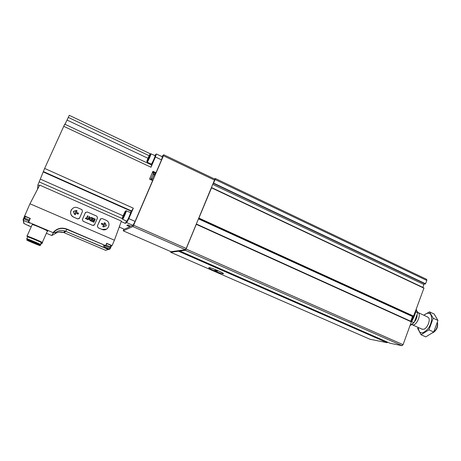 <?xml version="1.0" encoding="UTF-8"?>
<svg xmlns="http://www.w3.org/2000/svg" width="461" height="461" viewBox="0 0 461 461"><rect width="100%" height="100%" fill="white"/><g stroke="black" fill="none" stroke-linecap="round" stroke-linejoin="round"><path stroke-width="0.69" d="M178.828 250.634L178.516 251.222L170.737 252.294L170.824 251.614M196.374 224.104L186.088 249.032L185.305 250.288L179.853 251.038L180.026 250.461M211.536 187.811L198.72 218.491M413.333 316.453L198.749 218.508L413.31 316.448L413.65 316.142L423.97 287.987L211.685 187.713M214.44 178.937L215.333 178.493L215.126 179.525L213.397 183.351M425.411 284.016L213.443 183.392L425.394 284.011L426.863 280.472L426.632 279.366M212.924 184.475L423.895 284.506L424.65 283.653M423.895 284.506L422.806 287.439M198.547 218.9L412.486 316.505L412.768 316.2M412.486 316.505L410.728 321.248M196.472 224.081L411.46 321.576L403.081 344.678L402.061 345.681L390.098 343.278M387.563 342.166L387.2 342.707L369.935 339.238M209.064 267.645L209.133 267.645C211.478 267.564 225.919 273.897 223.147 273.782C221.055 273.984 206.321 267.576 209.064 267.645M411.241 324.965L414.226 322.291L417.608 313.157L417.447 311.619M417.608 313.157L416.26 309.308M410.215 325.426L414.226 322.291M413.903 322.585L411.598 321.536M417.557 312.696L415.718 311.855M433.403 332.427C436.55 330.232 437.944 327.235 437.593 323.438M432.62 332.877C436.262 330.324 437.858 326.866 437.42 322.504M411.886 324.567L412.48 324.855C416.658 326.296 422.063 313.186 417.631 312.374L417.539 312.351M411.529 321.645C414.018 317.525 415.62 313.29 416.318 308.939M411.35 321.524L415.966 309.896M410.93 321.334L413.436 316.43M423.913 315.261C425.555 313.808 427.088 313.14 428.523 313.255C432.804 313.526 432.614 322.642 428.085 328.699C422.426 334.646 419.141 334.231 418.236 327.454M427.197 316.845L428.511 317.594C430.764 320.026 427.324 328.399 423.711 329.263L421.821 329.079M417.551 328.18L421.049 334.744L428.937 329.851L433.196 318.228L429.473 311.849L423.797 315.209M429.473 311.849L434.158 314.016L437.95 320.418L433.709 332.012L425.78 336.87L421.049 334.744M433.196 318.228L437.95 320.418M428.937 329.851L433.709 332.012M215.518 271.005L214.244 270.451L216.705 270.434L217.99 270.999L215.518 271.005L215.69 270.44M214.146 270.728C218.485 272.578 221.476 273.592 223.118 273.782C226.069 273.955 211.34 267.501 209.098 267.645C208.309 267.835 209.991 268.867 214.146 270.728M123.876 229.077L123.248 230.828L132.901 226.57L133.615 225.25L163.453 155.772L163.753 154.763L161.753 156.521M171.048 251.712L185.42 249.701L186.204 248.45L214.884 179.179M146.978 161.431C145.976 162.439 150.119 153.173 150.315 153.98C150.574 154.291 147.745 160.659 147.024 161.385L146.978 161.431M148.713 156.988L147.629 159.777L149.352 156.365L149.479 155.639L148.73 156.953L149.041 157.143M147.843 159.005L148.69 157.04M155.08 156.1L155.103 156.152C156.244 154.833 152.631 163.275 151.773 163.926M150.851 153.79L155.057 155.645C155.824 155.167 152.188 163.471 151.364 164.07L151.225 164.093M150.96 153.697L151.024 153.726C151.323 154.078 148.131 161.275 147.313 162.088L147.174 161.748M122.286 218.577C121.497 219.131 125.45 210.199 125.64 211.005C125.916 211.311 123.122 217.736 122.384 218.485L122.286 218.577M124.13 213.881L123.012 216.9L124.637 213.564L124.839 212.659L124.147 213.846L124.458 214.025M123.237 215.938L124.107 213.933M130.509 213.045L130.526 213.086C131.725 211.697 127.899 220.733 127.184 220.98M126.181 210.804L130.475 212.573C131.287 212.072 127.443 220.952 126.763 221.136L126.683 221.119M126.297 210.712L126.36 210.74C126.677 211.08 123.519 218.341 122.684 219.182L122.54 218.842M123.502 216.117L123.214 215.99M110.842 245.563L112.081 245.609L114.414 240.198L121.381 221.096L39.698 185.109L29.959 203.774L23.113 219.551M71.357 209.738C69.836 212.878 70.637 215.368 73.772 217.212L77.65 218.894L79.257 218.554M85.602 212.302L82.369 219.471L83.118 221.263L92.707 225.417L94.096 225.262M100.734 218.687L97.369 225.976L98.107 227.757L101.921 229.411L106.52 229.186M114.414 240.198L29.959 203.774M28.772 225.464L28.524 225.734L31.187 226.881M46.457 233.324L51.799 235.536L53.395 232.77L55.908 232.292L54.98 233.756L51.799 235.536M28.461 222.162L30.299 218.41L24.479 215.932M30.299 218.41L28.588 222.214L53.395 232.77M112.081 245.609L106.641 243.275L105.627 245.621L66.983 229.105L65.785 231.163L64.217 232.69M32.149 224.743L32.247 224.524C34.656 224.882 50.474 231.871 47.327 231.18L42.314 242.434M28.588 222.214L30.086 223.17L23.499 220.456L23.113 219.534M28.634 225.769L23.788 223.395L23.217 220.231M110.997 245.609L109.591 248.871L110.012 249.055L111.441 245.811M110.012 249.055L105.54 250.271L63.612 232.471C60.512 231.543 57.631 231.969 54.98 233.756M98.954 247.465L105.54 250.271M105.678 245.759L106.722 243.356L105.725 245.995L103.564 245.742C103.708 246.716 105.719 247.759 109.591 248.871M53.332 232.707C57.026 228.587 61.538 227.469 66.862 229.365L105.627 245.621M39.392 243.99L27.919 239.207M63.658 126.279L150.989 167.234L151.681 165.021L64.736 124.153L44.648 168.432L37.917 184.919L37.583 189.16M65.018 124.286L67.029 120.062L147.958 158.279M150.545 153.899L69.277 115.331L67.029 120.062M156.412 153.98L162.428 156.838L161.511 159.869L156.002 172.702L152.937 171.273L149.548 179.145L152.626 180.568L135.085 221.413L132.935 225.36L130.993 226.242L127.939 224.899L126.827 225.435L129.841 226.766L124.257 229.244M150.989 167.234L155.409 156.976L156.354 153.951L154.706 155.478M126.527 221.044L125.248 223.366L126.712 222.617L128.832 218.647L133.344 208.188L130.492 212.573M119.474 226.316L119.825 226.103M151.963 180.263C153.069 177.128 154.193 174.788 155.322 173.238L156.002 172.702M129.841 226.766L130.215 225.902M151.052 164.727L151.237 164.11M27.574 239.15L27.718 239.15C29.233 239.432 42.193 244.987 39.375 244.146L27.574 239.15M26.594 238.74L26.847 238.763C28.922 239.242 43.138 245.338 40.395 244.566C38.689 244.192 26.323 238.977 26.594 238.74M27.625 237.023L27.862 236.931C30.397 237.617 43.288 243.166 41.352 242.734M27.568 236.528L26.79 236.044L27.268 236.113C30.109 236.868 44.579 243.108 42.389 242.619L41.473 242.716M39.047 245.056L28.063 240.481M27.706 240.417L27.833 240.423C29.227 240.677 41.686 245.995 39.07 245.217L27.706 240.417M26.773 240.031L26.992 240.048C28.905 240.486 42.596 246.335 40.044 245.621C38.47 245.275 26.508 240.239 26.773 240.031M41.035 243.126L41.957 243.748L41.064 243.846M106.825 243.466L110.894 245.448L110.271 246.877M25.274 216.716L24.531 216.388M25.32 216.612L30.005 218.387M105.673 246.082L108.675 247.367L105.673 246.082M108.444 247.234L105.8 246.18L108.462 247.2M25.447 219.632L28.876 220.905M28.375 220.813L25.142 219.344C24.911 219.534 24.744 219.125 24.652 218.105L29.297 219.966M28.363 220.836L25.649 219.667M98.13 227.746L101.944 229.399C107.724 232.148 112.04 223.026 106.261 220.312L102.158 218.502L100.354 219.177L97.398 225.959L98.107 227.757M103.667 226.968L106.335 225.665L105.321 223.176L104.543 222.749L104.18 223.089L104.803 224.616L101.858 223.331L101.282 223.965L104.376 225.602L102.832 226.19L102.826 226.685L103.667 226.968M92.724 225.4L94.54 224.714L97.507 217.932L96.856 216.18L87.215 211.956L85.389 212.63L82.398 219.448L83.136 221.245L92.73 225.4M90.126 220.594L91.209 221.067L92.563 217.978L91.48 217.5C89.146 217.713 88.696 218.745 90.126 220.594M91.595 221.228L93.888 222.231L95.237 219.142L92.943 218.139L92.77 218.543L94.649 219.361L94.217 220.352L92.528 219.615L92.356 220.018L94.038 220.75L93.646 221.649L91.768 220.831L91.595 221.228M87.509 219.453L87.694 219.021L86.835 218.641L87.999 215.984L87.55 215.788L86.386 218.451L85.521 218.07L85.331 218.508L87.509 219.453M88.241 219.77L89.595 216.682L89.152 216.486L87.792 219.58L88.241 219.77M79.499 218.186L82.502 211.369L81.839 209.599L77.903 207.876C71.783 204.915 67.444 214.711 73.789 217.189L77.667 218.871L79.499 218.186M78.249 214.025L78.376 213.097L75.356 211.778L76.935 211.196L76.952 210.7L76.077 210.406L73.345 211.703L74.532 214.382L75.183 214.665L75.558 214.325L74.918 212.775L77.932 214.083L78.497 213.478L75.356 211.778M106.209 225.999L105.287 223.193L104.261 222.784M101.576 223.372L104.803 224.616M102.768 226.224L104.376 225.602M77.045 211.121L76.059 210.429L73.362 211.466M75.512 214.601L74.918 212.775M88.23 219.764L89.595 216.682M89.572 216.705L89.134 216.514M87.492 219.448L87.694 219.021M87.671 219.044L86.835 218.641M86.806 218.67L87.999 215.984M87.976 216.007L87.538 215.817M85.504 218.099L86.386 218.451M93.871 222.219L95.237 219.142M95.208 219.165L92.932 218.174M92.517 219.643L94.217 220.352M91.756 220.859L93.646 221.649M91.197 221.055L92.563 217.978M92.534 218.001L91.48 217.5M90.955 220.439L91.929 218.214L91.29 217.932C89.63 218.093 89.307 218.837 90.316 220.162L90.955 220.439L90.316 220.162M90.051 218.203L90.287 220.185M91.451 217.529L89.728 217.869M370.022 339.273L170.737 252.294L370.027 339.279M178.516 251.222L387.2 342.707M179.853 251.038L390.133 343.295L179.848 251.038M185.305 250.288L402.061 345.681M186.088 249.032L403.081 344.678M196.386 224.386L411.506 321.934M199.002 218.122L413.65 316.142M211.634 187.886L423.999 288.211M213.622 183.121L425.63 283.803M215.126 179.525L426.863 280.472M211.622 187.598L422.823 287.399M178.764 250.801L387.505 342.362M414.381 321.87C416.369 319.554 417.274 317.105 417.096 314.529M414.727 320.937L416.819 315.284M123.248 230.828L171.083 251.723L123.243 230.828M132.901 226.57L185.42 249.701M133.615 225.25L186.204 248.45M163.453 155.772L214.717 180.193M53.073 232.586C56.853 228.316 61.492 227.158 66.983 229.105M23.499 220.456L23.943 223.47M108.364 249.464L64.868 230.967L108.692 249.459M37.917 184.919L39.444 185.587M124.309 229.267L119.215 227.037L124.32 229.267M155.409 156.976L161.511 159.869M44.648 168.432L133.344 208.188M128.832 218.647L135.085 221.413M126.712 222.617L132.935 225.36M121.203 221.585L125.248 223.366M68.24 117.382L149.168 155.709M43.369 171.561L131.806 211.069M43.317 171.976L131.402 211.311M40.395 179.139L123.11 215.788M39.156 181.882L122.228 218.577M152.631 171.982L155.322 173.238M150.447 179.56C151.214 178.862 153.911 172.593 153.294 172.956L152.395 172.535M55.908 232.292C58.656 230.442 61.647 230.004 64.868 230.967L63.612 232.471L59.21 232.079M25.021 216.584L23.332 220.346M105.759 245.926L108.635 247.367M105.696 246.128L105.304 245.909M106.157 245.004L110.231 246.975L108.675 247.367M28.115 220.692L27.378 220.508M24.617 218.197L25.361 216.52M215.368 178.511L426.713 279.378M211.68 187.685L423.97 287.987M196.467 224.058L411.46 321.576M427.491 316.903L418.173 312.621M422.38 329.327L412.48 324.855M163.776 154.775L214.918 179.168M147.192 162.191L151.289 164.122M147.024 161.385L147.313 162.088M150.315 153.98L151.024 153.726M122.557 219.292L126.752 221.147M122.384 218.485L122.684 219.182M125.64 211.005L126.36 210.74M108.531 249.464L105.529 250.317M127.755 224.985L129.345 225.515M153.715 174.823C154.089 174.051 153.968 173.44 153.352 172.99M150.891 179.767L151.98 178.73M40.453 244.439L41.225 242.705M26.847 238.763L27.689 236.885M27.862 236.931L27.268 236.113M27.072 236.055L32.247 224.524M40.095 245.506L40.505 244.589M26.992 240.048L27.372 239.201M41.893 243.581L42.314 242.63M24.542 216.382L23.067 219.649M30.04 218.312L28.328 222.116M28.674 225.412L28.524 225.734"/></g></svg>
